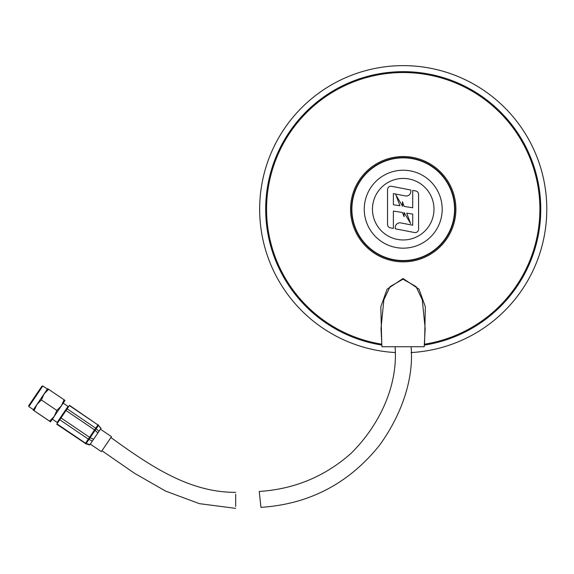 <?xml version="1.0" encoding="UTF-8"?>
<svg xmlns="http://www.w3.org/2000/svg" width="574" height="574" viewBox="0 0 574 574"><rect width="100%" height="100%" fill="white"/><g stroke="black" fill="none" stroke-linecap="round" stroke-linejoin="round"><path stroke-width="0.86" d="M408.15 260.639L403.228 260.876A51.674 51.674 0 0 0 447.978 183.364A51.674 51.674 0 0 0 358.47 183.364A51.674 51.674 0 0 0 403.228 260.876L402.231 260.869M399.726 260.761L398.966 260.704M403.228 157.52L408.15 157.757M454.665 214.124L454.665 204.279M351.783 214.124L351.783 204.279M403.228 248.169A38.967 38.967 0 0 0 436.972 189.714A38.967 38.967 0 0 0 369.477 189.714A38.967 38.967 0 0 0 403.228 248.169M400.272 170.342A38.967 38.967 0 0 0 364.368 206.245M364.368 212.15A38.967 38.967 0 0 0 400.272 248.054M404.161 206.425L402.381 201.696L402.589 206.288L395.852 194.895L399.949 205.765L393.391 204.739L393.391 193.61L405.366 195.928A4.585 4.585 0 0 0 410.812 191.436L410.812 190.023L391.59 186.299A3.415 3.415 0 0 0 387.522 189.657L387.522 224.477A3.415 3.415 0 0 0 390.284 227.835L393.391 228.438L393.391 211.067L402.482 212.488L404.067 216.707L404.067 212.48L410.64 223.609L406.693 213.148L412.713 214.088L412.713 225.216L400.745 222.899A4.585 4.585 0 0 0 395.292 227.397L395.292 228.804L414.521 232.527A3.415 3.415 0 0 0 418.589 229.169L418.589 194.349A3.415 3.415 0 0 0 415.82 190.999L412.713 190.396L412.713 207.759L404.161 206.425M403.228 156.53A52.665 52.665 0 0 1 448.839 235.534A52.665 52.665 0 0 1 357.616 235.534A52.665 52.665 0 0 1 403.228 156.53M381.782 344.163L380.806 306.832L387.098 289.174L402.998 278.519L419.02 289.145L425.341 306.781L424.53 345.074A137.538 137.538 0 0 0 540.349 198.518A137.538 137.538 0 0 0 403.228 71.664A137.538 137.538 0 0 0 266.114 198.374A137.538 137.538 0 0 0 381.638 345.031L381.782 344.163A136.662 136.662 0 0 1 266.989 198.446A136.662 136.662 0 0 1 403.228 72.539A136.662 136.662 0 0 1 539.474 198.582A136.662 136.662 0 0 1 424.394 344.206M395.063 352.529A143.565 143.565 0 0 1 259.721 205.119A143.565 143.565 0 0 1 403.228 65.637A143.565 143.565 0 0 1 546.735 205.284A143.565 143.565 0 0 1 411.056 352.551M425.169 328.529L422.27 299.757L416.042 286.591L402.998 279.179L390.055 286.641L383.87 299.793L381.007 328.479L381.961 346.739L424.215 346.739L425.155 328.672M411.084 346.739C414.206 381.423 399.547 418.008 379.098 445.826C348.497 483.674 309.113 504.187 260.948 507.359L259.24 491.452L260.948 507.359M235.677 506.505L235.677 494.236M235.677 492.37C189.442 492.47 150.969 466.497 110.925 437.531L101.95 450.769L134.194 473.076L165.549 491.071L199.393 503.656L235.677 508.363M90.305 444.111L101.376 451.616L106.778 443.652L111.507 436.678L100.436 429.173M67.151 408.832L95.722 428.204A2.461 2.21 -145.9 0 1 96.231 428.656L98.965 431.347L97.86 432.968L95.133 430.278L90.125 437.661A2.461 0.696 115.8 0 1 88.934 439.419L86.143 443.537L89.96 444.62L92.364 441.076L88.934 439.419A2.461 2.045 -145.9 0 1 88.331 439.103L59.761 419.73L60.995 417.901L69.504 405.359L97.932 424.939A2.461 2.21 34.1 0 1 98.448 425.391L96.231 428.656A2.461 0.646 134.6 0 1 95.133 430.278L66.003 410.525M60.995 417.901L90.125 437.661L93.555 439.318L97.86 432.968M93.555 439.318L92.364 441.076M98.965 431.347L100.866 428.534L98.448 425.391L101.002 428.333M85.375 443.458L56.733 424.193L59.761 419.73M56.97 423.849L85.54 443.221A2.461 2.045 -145.9 0 0 86.143 443.537L86.014 443.896L89.738 444.95M42.828 385.993L28.872 406.579L28.7 405.682L41.931 386.166L42.828 385.993L47.369 389.079L44.047 393.979L47.642 388.677L64.087 399.777L61.425 405.761L65.02 400.458L64.087 399.777M50.519 421.847L54.178 416.451L49.586 421.165L50.519 421.847L33.149 410.066L36.801 404.67L33.414 409.664L28.872 406.579M49.586 421.165L34.117 410.683L36.801 404.67L44.047 393.979L48.618 389.294M54.178 416.451L61.425 405.761L56.855 410.446L54.178 416.451M52.334 419.171L57.149 422.435L68.019 406.392L63.212 403.135M33.141 410.066L34.117 410.683M56.855 410.446L41.393 399.956L44.047 393.979M36.801 404.67L41.393 399.956M403.228 260.539A51.337 51.337 0 0 0 447.684 183.529A51.337 51.337 0 0 0 358.764 183.529A51.337 51.337 0 0 0 403.228 260.539M403.228 239.961A30.766 30.766 0 0 0 429.869 193.818A30.766 30.766 0 0 0 376.58 193.818A30.766 30.766 0 0 0 403.228 239.961M86.014 443.896A2.461 2.461 0 0 1 85.304 443.566L97.932 424.939L69.361 405.567M395.091 346.739C398.184 386.424 378.962 425.614 351.238 453.187C325.121 476.42 294.455 489.177 259.24 491.452M98.642 425.269A2.461 2.461 0 0 0 98.075 424.731M68.191 407.289L68.019 406.392M58.046 422.263L57.149 422.435"/></g></svg>
